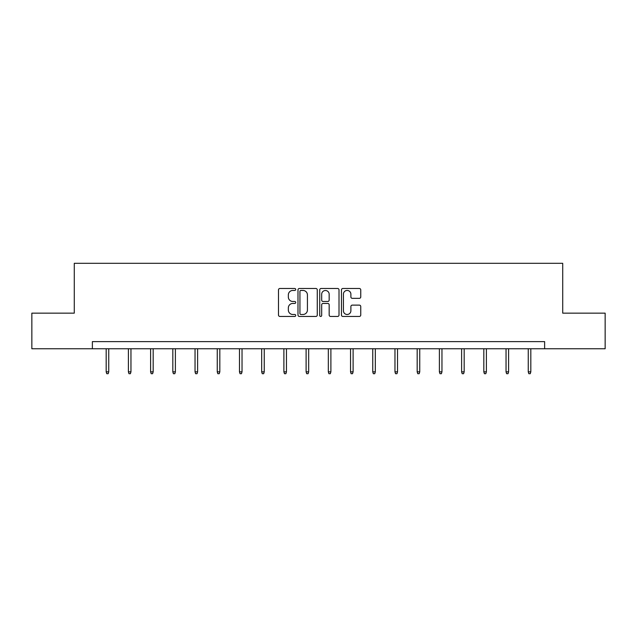 <?xml version="1.0" encoding="UTF-8"?>
<svg xmlns="http://www.w3.org/2000/svg" width="637" height="637" viewBox="0 0 637 637"><rect width="100%" height="100%" fill="white"/><g stroke="black" fill="none" stroke-linecap="round" stroke-linejoin="round"><path stroke-width="0.96" d="M295.719 289.469A0.979 0.979 0 0 0 294.74 288.489L279.89 288.489A1.401 1.401 0 0 0 278.488 289.883L278.488 315.044A1.401 1.401 0 0 0 279.89 316.446L294.74 316.446A0.979 0.979 0 0 0 295.719 315.466A0.979 0.979 0 0 0 294.74 314.487L292.813 314.487A4.475 4.475 0 0 1 288.346 310.012L288.346 307.918A4.475 4.475 0 0 1 292.813 303.443L294.74 303.443A0.979 0.979 0 0 0 295.719 302.464A0.979 0.979 0 0 0 294.74 301.484L292.813 301.484A4.475 4.475 0 0 1 288.346 297.017L288.346 294.915A4.475 4.475 0 0 1 292.813 290.448L294.74 290.448A0.979 0.979 0 0 0 295.719 289.469M359.348 298.339A1.401 1.401 0 0 0 360.749 296.946L360.749 289.883A1.401 1.401 0 0 0 359.348 288.489L342.857 288.489A1.401 1.401 0 0 0 341.456 289.883L341.456 315.044A1.401 1.401 0 0 0 342.857 316.446L359.348 316.446A1.401 1.401 0 0 0 360.749 315.044L360.749 306.516A1.401 1.401 0 0 0 359.348 305.123L352.293 305.123A1.401 1.401 0 0 0 350.891 306.516L350.891 310.745A3.742 3.742 0 0 1 347.157 314.487A3.742 3.742 0 0 1 343.415 310.745L343.415 294.183A3.742 3.742 0 0 1 347.157 290.448A3.742 3.742 0 0 1 350.891 294.183L350.891 296.946A1.401 1.401 0 0 0 352.293 298.339L359.348 298.339M92.373 348.75L31.85 348.75L31.85 313.149L74.282 313.149L74.282 263.304L562.718 263.304L562.718 313.149L605.15 313.149L605.15 348.75L544.627 348.75L544.627 341.623L92.373 341.623L92.373 348.75L544.627 348.75M317.274 289.883A1.401 1.401 0 0 0 315.88 288.489L299.382 288.489A1.401 1.401 0 0 0 297.989 289.883L297.989 315.044A1.401 1.401 0 0 0 299.382 316.446L315.88 316.446A1.401 1.401 0 0 0 317.274 315.044L317.274 289.883M321.12 288.489L337.618 288.489A1.401 1.401 0 0 1 339.011 289.883L339.011 315.044A1.401 1.401 0 0 1 337.618 316.446L330.555 316.446A1.401 1.401 0 0 1 329.162 315.044L329.162 304.844A1.401 1.401 0 0 0 327.76 303.443L323.078 303.443A1.401 1.401 0 0 0 321.677 304.844L321.677 315.466A0.979 0.979 0 0 1 320.698 316.446A0.979 0.979 0 0 1 319.726 315.466L319.726 289.883A1.401 1.401 0 0 1 321.12 288.489M300.927 290.448A0.979 0.979 0 0 0 299.947 291.428L299.947 313.508A0.979 0.979 0 0 0 300.927 314.487L302.949 314.487A4.475 4.475 0 0 0 307.424 310.012L307.424 294.915A4.475 4.475 0 0 0 302.949 290.448L300.927 290.448M329.162 294.254A3.742 3.742 0 0 0 325.419 290.512A3.742 3.742 0 0 0 321.677 294.254L321.677 300.091A1.401 1.401 0 0 0 323.078 301.484L327.76 301.484A1.401 1.401 0 0 0 329.162 300.091L329.162 294.254M108.744 371.841L108.179 373.696L106.753 373.696L106.18 371.841L108.744 371.841L108.744 348.75M106.18 371.841L106.18 348.75M130.959 371.841L130.394 373.696L128.969 373.696L128.395 371.841L130.959 371.841L130.959 348.75M128.395 371.841L128.395 348.75M153.175 371.841L152.601 373.696L151.184 373.696L150.611 371.841L153.175 371.841L153.175 348.75M150.611 371.841L150.611 348.75M175.39 371.841L174.817 373.696L173.391 373.696L172.826 371.841L175.39 371.841L175.39 348.75M172.826 371.841L172.826 348.75M197.605 371.841L197.032 373.696L195.607 373.696L195.041 371.841L197.605 371.841L197.605 348.75M195.041 371.841L195.041 348.75M219.821 371.841L219.247 373.696L217.822 373.696L217.257 371.841L219.821 371.841L219.821 348.75M217.257 371.841L217.257 348.75M242.028 371.841L241.463 373.696L240.038 373.696L239.472 371.841L242.028 371.841L242.028 348.75M239.472 371.841L239.472 348.75M264.244 371.841L263.678 373.696L262.253 373.696L261.68 371.841L264.244 371.841L264.244 348.75M261.68 371.841L261.68 348.75M286.459 371.841L285.894 373.696L284.468 373.696L283.895 371.841L286.459 371.841L286.459 348.75M283.895 371.841L283.895 348.75M308.674 371.841L308.101 373.696L306.684 373.696L306.11 371.841L308.674 371.841L308.674 348.75M306.11 371.841L306.11 348.75M330.89 371.841L330.316 373.696L328.899 373.696L328.326 371.841L330.89 371.841L330.89 348.75M328.326 371.841L328.326 348.75M353.105 371.841L352.532 373.696L351.106 373.696L350.541 371.841L353.105 371.841L353.105 348.75M350.541 371.841L350.541 348.75M375.32 371.841L374.747 373.696L373.322 373.696L372.756 371.841L375.32 371.841L375.32 348.75M372.756 371.841L372.756 348.75M397.528 371.841L396.962 373.696L395.537 373.696L394.972 371.841L397.528 371.841L397.528 348.75M394.972 371.841L394.972 348.75M419.743 371.841L419.178 373.696L417.753 373.696L417.179 371.841L419.743 371.841L419.743 348.75M417.179 371.841L417.179 348.75M441.959 371.841L441.393 373.696L439.968 373.696L439.395 371.841L441.959 371.841L441.959 348.75M439.395 371.841L439.395 348.75M464.174 371.841L463.609 373.696L462.183 373.696L461.61 371.841L464.174 371.841L464.174 348.75M461.61 371.841L461.61 348.75M486.389 371.841L485.816 373.696L484.399 373.696L483.825 371.841L486.389 371.841L486.389 348.75M483.825 371.841L483.825 348.75M508.605 371.841L508.031 373.696L506.606 373.696L506.041 371.841L508.605 371.841L508.605 348.75M506.041 371.841L506.041 348.75M530.82 371.841L530.247 373.696L528.821 373.696L528.256 371.841L530.82 371.841L530.82 348.75M528.256 371.841L528.256 348.75"/></g></svg>
